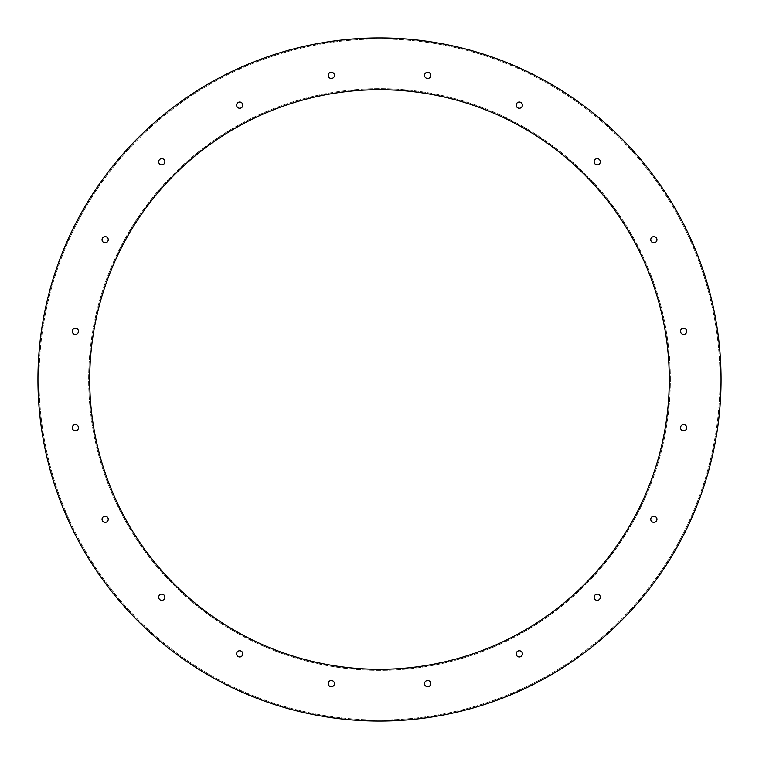 <?xml version="1.0" encoding="UTF-8"?>
<svg xmlns="http://www.w3.org/2000/svg" width="759" height="759" viewBox="0 0 759 759"><rect width="100%" height="100%" fill="white"/><g stroke="black" fill="none" stroke-linecap="round" stroke-linejoin="round"><path stroke-width="0.57" stroke-dasharray="3.79 2.85" d="M670.339 379.5A290.839 290.839 0 0 0 234.085 127.626A290.839 290.839 0 0 0 234.085 631.374A290.839 290.839 0 0 0 670.339 379.5A290.839 290.839 0 0 0 234.085 127.626A290.839 290.839 0 0 0 234.085 631.374A290.839 290.839 0 0 0 670.339 379.5M164.874 597.229A3.102 3.102 0 0 0 161.771 594.126A3.102 3.102 0 0 0 158.669 597.229A3.102 3.102 0 0 0 161.771 600.331A3.102 3.102 0 0 0 164.874 597.229A3.102 3.102 0 0 0 161.771 594.126A3.102 3.102 0 0 0 158.669 597.229A3.102 3.102 0 0 0 161.771 600.331A3.102 3.102 0 0 0 164.874 597.229M108.252 519.289A3.102 3.102 0 0 0 105.15 516.186A3.102 3.102 0 0 0 102.048 519.289A3.102 3.102 0 0 0 105.15 522.391A3.102 3.102 0 0 0 108.252 519.289A3.102 3.102 0 0 0 105.15 516.186A3.102 3.102 0 0 0 102.048 519.289A3.102 3.102 0 0 0 105.15 522.391A3.102 3.102 0 0 0 108.252 519.289M78.481 427.668A3.102 3.102 0 0 0 75.378 424.566A3.102 3.102 0 0 0 72.276 427.668A3.102 3.102 0 0 0 75.378 430.77A3.102 3.102 0 0 0 78.481 427.668A3.102 3.102 0 0 0 75.378 424.566A3.102 3.102 0 0 0 72.276 427.668A3.102 3.102 0 0 0 75.378 430.77A3.102 3.102 0 0 0 78.481 427.668M78.481 331.332A3.102 3.102 0 0 0 75.378 328.23A3.102 3.102 0 0 0 72.276 331.332A3.102 3.102 0 0 0 75.378 334.434A3.102 3.102 0 0 0 78.481 331.332A3.102 3.102 0 0 0 75.378 328.23A3.102 3.102 0 0 0 72.276 331.332A3.102 3.102 0 0 0 75.378 334.434A3.102 3.102 0 0 0 78.481 331.332M108.252 239.711A3.102 3.102 0 0 0 105.15 236.609A3.102 3.102 0 0 0 102.048 239.711A3.102 3.102 0 0 0 105.15 242.814A3.102 3.102 0 0 0 108.252 239.711A3.102 3.102 0 0 0 105.15 236.609A3.102 3.102 0 0 0 102.048 239.711A3.102 3.102 0 0 0 105.15 242.814A3.102 3.102 0 0 0 108.252 239.711M164.874 161.771A3.102 3.102 0 0 0 161.771 158.669A3.102 3.102 0 0 0 158.669 161.771A3.102 3.102 0 0 0 161.771 164.874A3.102 3.102 0 0 0 164.874 161.771A3.102 3.102 0 0 0 161.771 158.669A3.102 3.102 0 0 0 158.669 161.771A3.102 3.102 0 0 0 161.771 164.874A3.102 3.102 0 0 0 164.874 161.771M242.814 105.15A3.102 3.102 0 0 0 239.711 102.048A3.102 3.102 0 0 0 236.609 105.15A3.102 3.102 0 0 0 239.711 108.252A3.102 3.102 0 0 0 242.814 105.15A3.102 3.102 0 0 0 239.711 102.048A3.102 3.102 0 0 0 236.609 105.15A3.102 3.102 0 0 0 239.711 108.252A3.102 3.102 0 0 0 242.814 105.15M242.814 653.85A3.102 3.102 0 0 0 239.711 650.748A3.102 3.102 0 0 0 236.609 653.85A3.102 3.102 0 0 0 239.711 656.952A3.102 3.102 0 0 0 242.814 653.85A3.102 3.102 0 0 0 239.711 650.748A3.102 3.102 0 0 0 236.609 653.85A3.102 3.102 0 0 0 239.711 656.952A3.102 3.102 0 0 0 242.814 653.85M334.434 683.622A3.102 3.102 0 0 0 331.332 680.519A3.102 3.102 0 0 0 328.23 683.622A3.102 3.102 0 0 0 331.332 686.724A3.102 3.102 0 0 0 334.434 683.622A3.102 3.102 0 0 0 331.332 680.519A3.102 3.102 0 0 0 328.23 683.622A3.102 3.102 0 0 0 331.332 686.724A3.102 3.102 0 0 0 334.434 683.622M430.77 683.622A3.102 3.102 0 0 0 427.668 680.519A3.102 3.102 0 0 0 424.566 683.622A3.102 3.102 0 0 0 427.668 686.724A3.102 3.102 0 0 0 430.77 683.622A3.102 3.102 0 0 0 427.668 680.519A3.102 3.102 0 0 0 424.566 683.622A3.102 3.102 0 0 0 427.668 686.724A3.102 3.102 0 0 0 430.77 683.622M522.391 653.85A3.102 3.102 0 0 0 519.289 650.748A3.102 3.102 0 0 0 516.186 653.85A3.102 3.102 0 0 0 519.289 656.952A3.102 3.102 0 0 0 522.391 653.85A3.102 3.102 0 0 0 519.289 650.748A3.102 3.102 0 0 0 516.186 653.85A3.102 3.102 0 0 0 519.289 656.952A3.102 3.102 0 0 0 522.391 653.85M600.331 597.229A3.102 3.102 0 0 0 597.229 594.126A3.102 3.102 0 0 0 594.126 597.229A3.102 3.102 0 0 0 597.229 600.331A3.102 3.102 0 0 0 600.331 597.229A3.102 3.102 0 0 0 597.229 594.126A3.102 3.102 0 0 0 594.126 597.229A3.102 3.102 0 0 0 597.229 600.331A3.102 3.102 0 0 0 600.331 597.229M656.952 519.289A3.102 3.102 0 0 0 653.85 516.186A3.102 3.102 0 0 0 650.748 519.289A3.102 3.102 0 0 0 653.85 522.391A3.102 3.102 0 0 0 656.952 519.289A3.102 3.102 0 0 0 653.85 516.186A3.102 3.102 0 0 0 650.748 519.289A3.102 3.102 0 0 0 653.85 522.391A3.102 3.102 0 0 0 656.952 519.289M686.724 427.668A3.102 3.102 0 0 0 683.622 424.566A3.102 3.102 0 0 0 680.519 427.668A3.102 3.102 0 0 0 683.622 430.77A3.102 3.102 0 0 0 686.724 427.668A3.102 3.102 0 0 0 683.622 424.566A3.102 3.102 0 0 0 680.519 427.668A3.102 3.102 0 0 0 683.622 430.77A3.102 3.102 0 0 0 686.724 427.668M686.724 331.332A3.102 3.102 0 0 0 683.622 328.23A3.102 3.102 0 0 0 680.519 331.332A3.102 3.102 0 0 0 683.622 334.434A3.102 3.102 0 0 0 686.724 331.332A3.102 3.102 0 0 0 683.622 328.23A3.102 3.102 0 0 0 680.519 331.332A3.102 3.102 0 0 0 683.622 334.434A3.102 3.102 0 0 0 686.724 331.332M656.952 239.711A3.102 3.102 0 0 0 653.85 236.609A3.102 3.102 0 0 0 650.748 239.711A3.102 3.102 0 0 0 653.85 242.814A3.102 3.102 0 0 0 656.952 239.711A3.102 3.102 0 0 0 653.85 236.609A3.102 3.102 0 0 0 650.748 239.711A3.102 3.102 0 0 0 653.85 242.814A3.102 3.102 0 0 0 656.952 239.711M600.331 161.771A3.102 3.102 0 0 0 597.229 158.669A3.102 3.102 0 0 0 594.126 161.771A3.102 3.102 0 0 0 597.229 164.874A3.102 3.102 0 0 0 600.331 161.771A3.102 3.102 0 0 0 597.229 158.669A3.102 3.102 0 0 0 594.126 161.771A3.102 3.102 0 0 0 597.229 164.874A3.102 3.102 0 0 0 600.331 161.771M522.391 105.15A3.102 3.102 0 0 0 519.289 102.048A3.102 3.102 0 0 0 516.186 105.15A3.102 3.102 0 0 0 519.289 108.252A3.102 3.102 0 0 0 522.391 105.15A3.102 3.102 0 0 0 519.289 102.048A3.102 3.102 0 0 0 516.186 105.15A3.102 3.102 0 0 0 519.289 108.252A3.102 3.102 0 0 0 522.391 105.15M430.77 75.378A3.102 3.102 0 0 0 427.668 72.276A3.102 3.102 0 0 0 424.566 75.378A3.102 3.102 0 0 0 427.668 78.481A3.102 3.102 0 0 0 430.77 75.378A3.102 3.102 0 0 0 427.668 72.276A3.102 3.102 0 0 0 424.566 75.378A3.102 3.102 0 0 0 427.668 78.481A3.102 3.102 0 0 0 430.77 75.378M334.434 75.378A3.102 3.102 0 0 0 331.332 72.276A3.102 3.102 0 0 0 328.23 75.378A3.102 3.102 0 0 0 331.332 78.481A3.102 3.102 0 0 0 334.434 75.378A3.102 3.102 0 0 0 331.332 72.276A3.102 3.102 0 0 0 328.23 75.378A3.102 3.102 0 0 0 331.332 78.481A3.102 3.102 0 0 0 334.434 75.378M720.016 379.5A340.516 340.516 0 0 0 209.247 84.61A340.516 340.516 0 0 0 209.247 674.39A340.516 340.516 0 0 0 720.016 379.5A340.516 340.516 0 0 0 209.247 84.61A340.516 340.516 0 0 0 209.247 674.39A340.516 340.516 0 0 0 720.016 379.5M328.23 75.378A3.102 3.102 0 0 1 332.888 72.693A3.102 3.102 0 0 1 332.888 78.063A3.102 3.102 0 0 1 328.23 75.378M424.566 75.378A3.102 3.102 0 0 1 429.224 72.693A3.102 3.102 0 0 1 429.224 78.063A3.102 3.102 0 0 1 424.566 75.378M516.186 105.15A3.102 3.102 0 0 1 520.845 102.456A3.102 3.102 0 0 1 520.845 107.835A3.102 3.102 0 0 1 516.186 105.15M594.126 161.771A3.102 3.102 0 0 1 598.775 159.086A3.102 3.102 0 0 1 598.775 164.466A3.102 3.102 0 0 1 594.126 161.771M650.748 239.711A3.102 3.102 0 0 1 655.406 237.026A3.102 3.102 0 0 1 655.406 242.396A3.102 3.102 0 0 1 650.748 239.711M680.519 331.332A3.102 3.102 0 0 1 685.178 328.647A3.102 3.102 0 0 1 685.178 334.017A3.102 3.102 0 0 1 680.519 331.332M680.519 427.668A3.102 3.102 0 0 1 685.178 424.983A3.102 3.102 0 0 1 685.178 430.353A3.102 3.102 0 0 1 680.519 427.668M650.748 519.289A3.102 3.102 0 0 1 655.406 516.604A3.102 3.102 0 0 1 655.406 521.974A3.102 3.102 0 0 1 650.748 519.289M594.126 597.229A3.102 3.102 0 0 1 598.775 594.534A3.102 3.102 0 0 1 598.775 599.914A3.102 3.102 0 0 1 594.126 597.229M516.186 653.85A3.102 3.102 0 0 1 520.845 651.165A3.102 3.102 0 0 1 520.845 656.544A3.102 3.102 0 0 1 516.186 653.85M424.566 683.622A3.102 3.102 0 0 1 429.224 680.937A3.102 3.102 0 0 1 429.224 686.307A3.102 3.102 0 0 1 424.566 683.622M328.23 683.622A3.102 3.102 0 0 1 332.888 680.937A3.102 3.102 0 0 1 332.888 686.307A3.102 3.102 0 0 1 328.23 683.622M236.609 653.85A3.102 3.102 0 0 1 241.267 651.165A3.102 3.102 0 0 1 241.267 656.544A3.102 3.102 0 0 1 236.609 653.85M236.609 105.15A3.102 3.102 0 0 1 241.267 102.456A3.102 3.102 0 0 1 241.267 107.835A3.102 3.102 0 0 1 236.609 105.15M158.669 161.771A3.102 3.102 0 0 1 163.327 159.086A3.102 3.102 0 0 1 163.327 164.466A3.102 3.102 0 0 1 158.669 161.771M102.048 239.711A3.102 3.102 0 0 1 106.696 237.026A3.102 3.102 0 0 1 106.696 242.396A3.102 3.102 0 0 1 102.048 239.711M72.276 331.332A3.102 3.102 0 0 1 76.934 328.647A3.102 3.102 0 0 1 76.934 334.017A3.102 3.102 0 0 1 72.276 331.332M72.276 427.668A3.102 3.102 0 0 1 76.934 424.983A3.102 3.102 0 0 1 76.934 430.353A3.102 3.102 0 0 1 72.276 427.668M102.048 519.289A3.102 3.102 0 0 1 106.696 516.604A3.102 3.102 0 0 1 106.696 521.974A3.102 3.102 0 0 1 102.048 519.289M158.669 597.229A3.102 3.102 0 0 1 163.327 594.534A3.102 3.102 0 0 1 163.327 599.914A3.102 3.102 0 0 1 158.669 597.229M721.05 379.5A341.55 341.55 0 0 0 208.725 83.708A341.55 341.55 0 0 0 208.725 675.292A341.55 341.55 0 0 0 721.05 379.5M669.296 379.5A289.796 289.796 0 0 0 234.597 128.527A289.796 289.796 0 0 0 234.597 630.473A289.796 289.796 0 0 0 669.296 379.5"/><path stroke-width="1.14" d="M328.23 75.378A3.102 3.102 0 0 1 332.888 72.693A3.102 3.102 0 0 1 332.888 78.063A3.102 3.102 0 0 1 328.23 75.378M424.566 75.378A3.102 3.102 0 0 1 429.224 72.693A3.102 3.102 0 0 1 429.224 78.063A3.102 3.102 0 0 1 424.566 75.378M516.186 105.15A3.102 3.102 0 0 1 520.845 102.456A3.102 3.102 0 0 1 520.845 107.835A3.102 3.102 0 0 1 516.186 105.15M594.126 161.771A3.102 3.102 0 0 1 598.775 159.086A3.102 3.102 0 0 1 598.775 164.466A3.102 3.102 0 0 1 594.126 161.771M650.748 239.711A3.102 3.102 0 0 1 655.406 237.026A3.102 3.102 0 0 1 655.406 242.396A3.102 3.102 0 0 1 650.748 239.711M680.519 331.332A3.102 3.102 0 0 1 685.178 328.647A3.102 3.102 0 0 1 685.178 334.017A3.102 3.102 0 0 1 680.519 331.332M680.519 427.668A3.102 3.102 0 0 1 685.178 424.983A3.102 3.102 0 0 1 685.178 430.353A3.102 3.102 0 0 1 680.519 427.668M650.748 519.289A3.102 3.102 0 0 1 655.406 516.604A3.102 3.102 0 0 1 655.406 521.974A3.102 3.102 0 0 1 650.748 519.289M594.126 597.229A3.102 3.102 0 0 1 598.775 594.534A3.102 3.102 0 0 1 598.775 599.914A3.102 3.102 0 0 1 594.126 597.229M516.186 653.85A3.102 3.102 0 0 1 520.845 651.165A3.102 3.102 0 0 1 520.845 656.544A3.102 3.102 0 0 1 516.186 653.85M424.566 683.622A3.102 3.102 0 0 1 429.224 680.937A3.102 3.102 0 0 1 429.224 686.307A3.102 3.102 0 0 1 424.566 683.622M328.23 683.622A3.102 3.102 0 0 1 332.888 680.937A3.102 3.102 0 0 1 332.888 686.307A3.102 3.102 0 0 1 328.23 683.622M236.609 653.85A3.102 3.102 0 0 1 241.267 651.165A3.102 3.102 0 0 1 241.267 656.544A3.102 3.102 0 0 1 236.609 653.85M236.609 105.15A3.102 3.102 0 0 1 241.267 102.456A3.102 3.102 0 0 1 241.267 107.835A3.102 3.102 0 0 1 236.609 105.15M158.669 161.771A3.102 3.102 0 0 1 163.327 159.086A3.102 3.102 0 0 1 163.327 164.466A3.102 3.102 0 0 1 158.669 161.771M102.048 239.711A3.102 3.102 0 0 1 106.696 237.026A3.102 3.102 0 0 1 106.696 242.396A3.102 3.102 0 0 1 102.048 239.711M72.276 331.332A3.102 3.102 0 0 1 76.934 328.647A3.102 3.102 0 0 1 76.934 334.017A3.102 3.102 0 0 1 72.276 331.332M72.276 427.668A3.102 3.102 0 0 1 76.934 424.983A3.102 3.102 0 0 1 76.934 430.353A3.102 3.102 0 0 1 72.276 427.668M102.048 519.289A3.102 3.102 0 0 1 106.696 516.604A3.102 3.102 0 0 1 106.696 521.974A3.102 3.102 0 0 1 102.048 519.289M158.669 597.229A3.102 3.102 0 0 1 163.327 594.534A3.102 3.102 0 0 1 163.327 599.914A3.102 3.102 0 0 1 158.669 597.229M721.05 379.5A341.55 341.55 0 0 0 208.725 83.708A341.55 341.55 0 0 0 208.725 675.292A341.55 341.55 0 0 0 721.05 379.5M669.296 379.5A289.796 289.796 0 0 0 234.597 128.527A289.796 289.796 0 0 0 234.597 630.473A289.796 289.796 0 0 0 669.296 379.5"/></g></svg>
